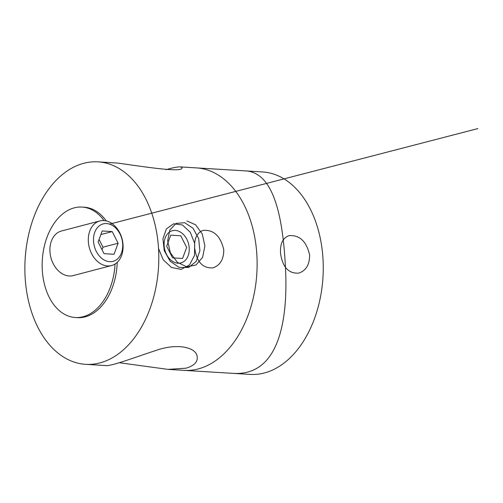 <?xml version="1.0" encoding="UTF-8"?>
<svg xmlns="http://www.w3.org/2000/svg" width="503" height="503" viewBox="0 0 503 503"><rect width="100%" height="100%" fill="white"/><g stroke="black" fill="none" stroke-linecap="round" stroke-linejoin="round"><path stroke-width="0.75" d="M232.279 373.32C275.405 376.577 287.534 328.78 285.748 273.89C283.541 218.088 274.192 171.617 244.684 170.844L196.359 167.883A101.43 66.811 93.5 0 1 257.121 262.428A101.43 66.811 93.5 0 1 198.188 368.938A101.43 66.811 93.5 0 1 183.96 370.359L232.279 373.32M158.326 245.697A101.43 66.811 -86.5 0 0 98.035 161.865A101.43 66.811 -86.5 0 0 25.15 259.014A101.43 66.811 -86.5 0 0 85.636 364.335A101.43 66.811 -86.5 0 0 158.326 245.697M85.636 364.335L105.089 365.53C110.509 366.769 134.282 357.47 155.98 350.453C177.917 342.681 197.17 347.498 197.233 357.363C197.566 362.242 193.85 365.851 186.072 368.196L167.958 369.378L250.085 374.408A101.43 66.811 -86.5 0 0 322.775 255.769A101.43 66.811 -86.5 0 0 262.491 171.938L180.357 166.908L181.96 167.524C184.016 173.051 146.555 167.103 117.488 163.054L98.035 161.865M309.622 254.964C309.678 264.54 306.082 270.589 298.826 273.11C288.577 273.783 282.479 267.143 280.536 253.185C279.995 243.741 282.824 237.894 289.024 235.643C299.587 234.876 306.453 241.314 309.622 254.964M223.753 249.708C223.81 259.278 220.213 265.326 212.958 267.848C202.709 268.527 196.61 261.881 194.667 247.922C194.133 238.479 196.956 232.638 203.155 230.387C213.718 229.62 220.584 236.058 223.753 249.708M167.958 369.378L119.418 362.751M166.028 169.687L170.008 168.568C174.975 167.304 178.427 166.751 180.357 166.908M104.046 220.584A55.324 36.442 -86.5 0 0 93.011 210.399A55.324 36.442 -86.5 0 0 82.052 207.073A55.324 36.442 -86.5 0 0 42.296 260.064A55.324 36.442 -86.5 0 0 75.287 317.512A55.324 36.442 -86.5 0 0 115.074 264.018M106.284 220.936A55.324 36.442 -86.5 0 0 95.086 210.524A55.324 36.442 -86.5 0 0 84.127 207.198L82.052 207.073M75.287 317.512L77.361 317.638A55.324 36.442 -86.5 0 0 110.956 291.061A55.324 36.442 -86.5 0 0 117.23 262.34M182.576 258.473L186.657 247.432L180.753 235.788L170.756 235.171L166.669 246.212L172.579 257.857L182.576 258.473M175.346 230.424A16.662 12.254 75.3 0 0 166.487 254.355A16.662 12.254 75.3 0 0 188.16 255.687A16.662 12.254 75.3 0 0 175.346 230.424M114.055 226.564A19.366 14.241 75.3 0 0 93.571 241.729A19.366 14.241 75.3 0 0 116.709 259.573A19.366 14.241 75.3 0 0 114.055 226.564M98.116 242.012L104.027 253.657L114.018 254.273L118.104 243.232L112.194 231.587L102.197 230.971L98.116 242.012M112.766 224.137A23.05 16.951 -104.7 0 1 123.084 247.545A23.05 16.951 -104.7 0 1 111.528 265.559A23.05 16.951 -104.7 0 1 98.619 262.371A23.05 16.951 -104.7 0 1 88.295 238.963A23.05 16.951 -104.7 0 1 99.858 220.955A23.05 16.951 -104.7 0 1 112.766 224.137M99.858 220.955L61.473 231.003A23.05 16.951 75.3 0 0 49.916 249.01A23.05 16.951 75.3 0 0 60.234 272.419A23.05 16.951 75.3 0 0 73.149 275.6L111.528 265.559M100.877 234.549L112.194 231.587M102.046 249.758L102.996 247.187L99.066 239.447M102.996 247.187L118.104 243.232M109.535 224.137L477.85 128.592M186.927 220.974L195.623 224.816L202.269 233.977L204.884 245.929L202.615 257.329L195.988 265.012L186.745 266.841L177.37 262.333L170.379 252.789L167.631 240.924L169.775 230.097L176.088 223.389L184.689 222.71L193.039 228.287L198.672 238.579L199.892 250.72L196.245 261.34L188.625 267.47L179.074 267.42L170.152 261.239L164.255 250.695L162.922 238.78L166.411 228.871L173.629 223.791L182.432 224.992L190.222 232.172L194.699 243.339L194.485 255.386L189.524 264.955L181.099 269.388L171.46 267.47L163.198 259.768L158.52 248.482"/></g></svg>
